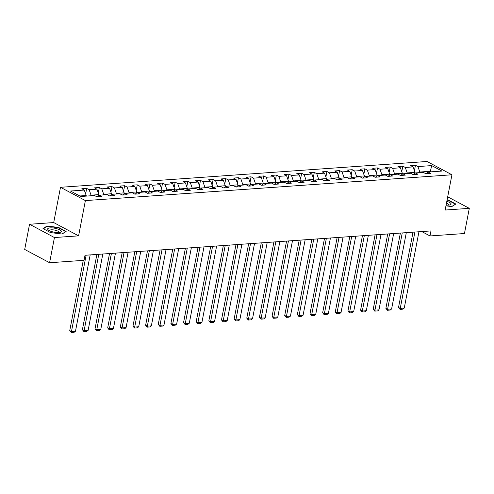 <?xml version="1.0" encoding="UTF-8"?>
<svg xmlns="http://www.w3.org/2000/svg" width="494" height="494" viewBox="0 0 494 494"><rect width="100%" height="100%" fill="white"/><g stroke="black" fill="none" stroke-linecap="round" stroke-linejoin="round"><path stroke-width="0.74" d="M29.547 224.257L54.439 237.552L78.595 235.854L53.704 222.559L29.547 224.257L24.7 249.445L49.591 262.74L84.042 260.313L85.011 255.275L430.972 230.914L430.002 235.953L464.453 233.526L469.3 208.345L447.694 196.803M53.704 222.559L60.496 187.3L427.044 161.489L451.936 174.783L85.388 200.595L60.496 187.3M431.7 165.595L417.924 166.564L415.466 165.255L410.6 165.595L413.058 166.91L405.278 167.454L402.82 166.145L397.96 166.484L400.412 167.799L392.631 168.349L390.174 167.034L385.314 167.38L387.765 168.689L379.985 169.238L377.533 167.923L372.667 168.269L375.125 169.578L367.338 170.127L364.887 168.818L360.021 169.158L362.479 170.467L354.698 171.017L352.241 169.708L347.375 170.047L349.832 171.362L342.052 171.906L339.594 170.597L334.734 170.936L337.186 172.252L329.405 172.801L326.948 171.486L322.088 171.832L324.539 173.141L316.759 173.69L314.308 172.375L309.442 172.721L311.899 174.03L304.113 174.58L301.661 173.271L296.795 173.61L299.253 174.919L291.472 175.469L289.015 174.16L284.149 174.499L286.606 175.815L278.826 176.358L276.368 175.049L271.509 175.389L273.96 176.704L266.18 177.247L263.722 175.938L258.862 176.284L261.314 177.593L253.533 178.143L251.082 176.827L246.216 177.173L248.673 178.482L240.887 179.032L238.435 177.717L233.569 178.062L236.027 179.371L228.247 179.921L225.789 178.612L220.923 178.952L223.381 180.261L215.6 180.81L213.142 179.501L208.277 179.841L210.734 181.156L202.954 181.699L200.496 180.39L195.636 180.73L198.088 182.045L190.307 182.595L187.85 181.279L182.99 181.625L185.441 182.934L177.661 183.484L175.209 182.169L170.344 182.514L172.801 183.824L165.015 184.373L162.563 183.064L157.697 183.404L160.155 184.713L152.374 185.262L149.917 183.953L145.051 184.293L147.508 185.608L139.728 186.152L137.27 184.842L132.411 185.182L134.862 186.497L127.082 187.047L124.624 185.732L119.764 186.077L122.216 187.387L114.435 187.936L111.984 186.621L107.118 186.967L109.575 188.276L101.789 188.825L99.337 187.516L94.471 187.856L96.929 189.165L89.148 189.715L86.691 188.405L81.825 188.745L84.283 190.06L70.5 191.03L80.726 196.489L94.508 195.519L96.966 196.828L101.826 196.489L99.374 195.179L107.155 194.63L109.606 195.939L114.472 195.599L112.015 194.284L119.801 193.741L122.253 195.05L127.119 194.71L124.661 193.395L132.441 192.845L134.899 194.161L139.765 193.815L137.307 192.506L145.088 191.956L147.545 193.271L152.405 192.926L149.954 191.616L157.734 191.067L160.192 192.376L165.052 192.036L162.6 190.727L170.381 190.178L172.832 191.487L177.698 191.147L175.24 189.832L183.027 189.288L185.478 190.598L190.344 190.258L187.887 188.943L195.667 188.393L198.125 189.708L202.991 189.363L200.533 188.053L208.314 187.504L210.771 188.819L215.631 188.473L213.18 187.164L220.96 186.615L223.418 187.924L228.277 187.584L225.826 186.275L233.606 185.725L236.058 187.035L240.924 186.695L238.466 185.38L246.253 184.836L248.704 186.145L253.57 185.806L251.113 184.49L258.893 183.947L261.351 185.256L266.217 184.91L263.759 183.601L271.539 183.052L273.997 184.367L278.857 184.021L276.405 182.712L284.186 182.163L286.644 183.478L291.503 183.132L289.052 181.823L296.832 181.273L299.284 182.582L304.15 182.243L301.692 180.928L309.479 180.384L311.93 181.693L316.796 181.354L314.338 180.038L322.119 179.495L324.577 180.804L329.442 180.458L326.985 179.149L334.765 178.6L337.223 179.915L342.083 179.569L339.631 178.26L347.412 177.71L349.869 179.026L354.729 178.68L352.278 177.371L360.058 176.821L362.51 178.13L367.375 177.791L364.918 176.482L372.704 175.932L375.156 177.241L380.022 176.901L377.564 175.586L385.345 175.043L387.802 176.352L392.668 176.012L390.211 174.697L397.991 174.147L400.449 175.463L405.315 175.117L402.857 173.808L410.638 173.258L413.095 174.573L417.955 174.228L415.503 172.919L423.284 172.369L425.742 173.678L430.601 173.338L428.15 172.029L441.926 171.054L431.7 165.595L430.373 171.288L419.838 172.029L419.721 172.622M90.945 195.772L91.063 195.179L98.843 194.636L98.633 195.729M97.182 196.816L99.374 195.179M89.148 189.715L91.063 195.179M96.929 189.165L98.843 194.636M103.592 194.877L103.709 194.29L111.49 193.747L111.28 194.84M109.822 195.927L112.015 194.284M101.789 188.825L103.709 194.29M109.575 188.276L111.49 193.747M116.238 193.988L116.349 193.401L124.136 192.851L123.92 193.951M122.469 195.037L124.661 193.395M114.435 187.936L116.349 193.401M122.216 187.387L124.136 192.851M128.885 193.098L128.996 192.512L136.776 191.962L136.566 193.061M135.115 194.142L137.307 192.506M127.082 187.047L128.996 192.512M134.862 186.497L136.776 191.962M141.531 192.209L141.642 191.623L149.423 191.073L149.213 192.166M147.762 193.253L149.954 191.616M139.728 186.152L141.642 191.623M147.508 185.608L149.423 191.073M154.171 191.32L154.289 190.727L162.069 190.184L161.859 191.277M160.408 192.364L162.6 190.727M152.374 185.262L154.289 190.727M160.155 184.713L162.069 190.184M166.818 190.425L166.935 189.838L174.715 189.295L174.506 190.388M173.054 191.474L175.24 189.832M165.015 184.373L166.935 189.838M172.801 183.824L174.715 189.295M179.464 189.535L179.575 188.949L187.362 188.399L187.146 189.498M185.695 190.585L187.887 188.943M177.661 183.484L179.575 188.949M185.441 182.934L187.362 188.399M192.11 188.646L192.222 188.06L200.002 187.51L199.792 188.609M198.341 189.69L200.533 188.053M190.307 182.595L192.222 188.06M198.088 182.045L200.002 187.51M204.757 187.757L204.868 187.17L212.648 186.621L212.439 187.714M210.987 188.801L213.18 187.164M202.954 181.699L204.868 187.17M210.734 181.156L212.648 186.621M217.397 186.868L217.514 186.281L225.295 185.732L225.085 186.825M223.634 187.911L225.826 186.275M215.6 180.81L217.514 186.281M223.381 180.261L225.295 185.732M230.043 185.972L230.161 185.386L237.941 184.842L237.731 185.935M236.28 187.022L238.466 185.38M228.247 179.921L230.161 185.386M236.027 179.371L237.941 184.842M242.69 185.083L242.801 184.497L250.588 183.947L250.372 185.046M248.92 186.133L251.113 184.49M240.887 179.032L242.801 184.497M248.673 178.482L250.588 183.947M255.336 184.194L255.447 183.607L263.228 183.058L263.018 184.157M261.567 185.238L263.759 183.601M253.533 178.143L255.447 183.607M261.314 177.593L263.228 183.058M267.983 183.305L268.094 182.718L275.874 182.169L275.664 183.262M274.213 184.348L276.405 182.712M266.18 177.247L268.094 182.718M273.96 176.704L275.874 182.169M280.629 182.416L280.74 181.829L288.521 181.279L288.311 182.372M286.86 183.459L289.052 181.823M278.826 176.358L280.74 181.829M286.606 175.815L288.521 181.279M293.269 181.526L293.387 180.934L301.167 180.39L300.957 181.483M299.506 182.57L301.692 180.928M291.472 175.469L293.387 180.934M299.253 174.919L301.167 180.39M305.916 180.631L306.027 180.044L313.814 179.495L313.597 180.594M312.146 181.681L314.338 180.038M304.113 174.58L306.027 180.044M311.899 174.03L313.814 179.495M318.562 179.742L318.673 179.155L326.454 178.606L326.244 179.705M324.793 180.785L326.985 179.149M316.759 173.69L318.673 179.155M324.539 173.141L326.454 178.606M331.208 178.853L331.32 178.266L339.1 177.717L338.89 178.809M337.439 179.896L339.631 178.26M329.405 172.801L331.32 178.266M337.186 172.252L339.1 177.717M343.855 177.964L343.966 177.377L351.747 176.827L351.537 177.92M350.085 179.007L352.278 177.371M342.052 171.906L343.966 177.377M349.832 171.362L351.747 176.827M356.495 177.074L356.612 176.482L364.393 175.938L364.183 177.031M362.732 178.118L364.918 176.482M354.698 171.017L356.612 176.482M362.479 170.467L364.393 175.938M369.142 176.179L369.259 175.592L377.039 175.049L376.829 176.142M375.372 177.229L377.564 175.586M367.338 170.127L369.259 175.592M375.125 169.578L377.039 175.049M381.788 175.29L381.899 174.703L389.686 174.154L389.47 175.253M388.018 176.339L390.211 174.697M379.985 169.238L381.899 174.703M387.765 168.689L389.686 174.154M394.434 174.401L394.545 173.814L402.326 173.264L402.116 174.363M400.665 175.444L402.857 173.808M392.631 168.349L394.545 173.814M400.412 167.799L402.326 173.264M407.081 173.511L407.192 172.925L414.972 172.375L414.762 173.468M413.311 174.555L415.503 172.919M405.278 167.454L407.192 172.925M413.058 166.91L414.972 172.375M430.262 171.875L430.373 171.288L431.336 171.801M425.958 173.666L428.15 172.029M417.924 166.564L419.838 172.029M54.439 237.552L49.591 262.74M78.595 235.854L85.388 200.595M451.936 174.783L445.143 210.043L469.3 208.345M421.783 231.563L430.002 235.953M86.086 196.112L86.197 195.525L79.769 195.976M84.283 190.06L86.197 195.525M415.466 165.255L414.404 170.757M402.82 166.145L401.764 171.646M390.174 167.034L389.118 172.536M377.533 167.923L376.471 173.431M364.887 168.818L363.825 174.32M352.241 169.708L351.178 175.209M339.594 170.597L338.538 176.099M326.948 171.486L325.892 176.988M314.308 172.375L313.245 177.883M301.661 173.271L300.599 178.772M289.015 174.16L287.953 179.662M276.368 175.049L275.312 180.551M263.722 175.938L262.666 181.44M251.082 176.827L250.02 182.335M238.435 177.717L237.373 183.225M225.789 178.612L224.727 184.114M213.142 179.501L212.08 185.003M200.496 180.39L199.44 185.892M187.85 181.279L186.794 186.781M175.209 182.169L174.147 187.677M162.563 183.064L161.501 188.566M149.917 183.953L148.855 189.455M137.27 184.842L136.214 190.344M124.624 185.732L123.568 191.234M111.984 186.621L110.922 192.129M99.337 187.516L98.275 193.018M86.691 188.405L85.629 193.907M445.952 205.85L451.788 206.585L455.863 204.034L448.367 200.027L447.101 199.872M50.487 232.575L62.053 234.026L66.128 231.476L58.632 227.468L47.066 226.017L42.99 228.574L50.487 232.575M448.299 200.36L448.367 200.027M46.967 226.53L47.066 226.017M58.57 227.802L58.632 227.468M418.949 231.76L404.259 308.077L400.202 308.361L398.522 307.466L400.054 309.361L414.898 232.05M413.021 232.18L398.522 307.466M404.259 308.077L402.894 309.158L400.054 309.361M446.101 205.066A6.959 2.001 10.9 0 0 449.898 204.93A6.959 2.001 10.9 0 0 451.003 203.627A6.959 2.001 10.9 0 0 446.817 201.348M448.564 205.121A4.767 1.371 10.9 0 0 448.7 204.874A4.767 1.371 10.9 0 0 448.645 204.553A4.767 1.371 10.9 0 0 446.459 203.213M447.045 200.163L448.2 200.311L455.462 204.189L451.664 206.566M58.891 232.557A6.959 2.001 10.9 0 0 60.163 232.371A6.959 2.001 10.9 0 0 59.138 229.537A6.959 2.001 10.9 0 0 50.147 227.888A6.959 2.001 10.9 0 0 48.48 230.118A6.959 2.001 10.9 0 0 58.891 232.557M58.829 232.563A4.767 1.371 10.9 0 0 58.971 232.316A4.767 1.371 10.9 0 0 56.402 230.544A4.767 1.371 10.9 0 0 51.296 229.815A4.767 1.371 10.9 0 0 49.61 230.513A4.767 1.371 10.9 0 0 49.653 230.797M43.373 228.778L47.257 226.345L58.465 227.753L65.733 231.63L61.929 234.008M406.309 232.655L391.612 308.966L387.555 309.25L385.876 308.355L387.407 310.251L402.252 232.94M400.375 233.069L385.876 308.355M391.612 308.966L390.248 310.053L387.407 310.251M393.662 233.545L378.966 309.855L374.915 310.146L373.229 309.244L374.761 311.14L389.605 233.829M387.728 233.958L373.229 309.244M378.966 309.855L377.601 310.942L374.761 311.14M381.016 234.434L366.32 310.751L362.269 311.035L360.583 310.133L362.121 312.029L376.965 234.718M375.082 234.854L360.583 310.133M366.32 310.751L364.955 311.831L362.121 312.029M368.37 235.323L353.673 311.64L349.622 311.924L347.943 311.029L349.474 312.924L364.319 235.607M362.435 235.743L347.943 311.029M353.673 311.64L352.308 312.721L349.474 312.924M355.723 236.212L341.027 312.529L336.976 312.813L335.296 311.918L336.828 313.814L351.672 236.503M349.795 236.632L335.296 311.918M341.027 312.529L339.662 313.61L336.828 313.814M343.083 237.108L328.387 313.418L324.33 313.702L322.65 312.807L324.181 314.703L339.026 237.392M337.149 237.521L322.65 312.807M328.387 313.418L327.022 314.505L324.181 314.703M330.437 237.997L315.74 314.308L311.689 314.598L310.004 313.696L311.535 315.592L326.38 238.281M324.502 238.411L310.004 313.696M315.74 314.308L314.375 315.394L311.535 315.592M317.79 238.886L303.094 315.203L299.043 315.487L297.357 314.585L298.895 316.481L313.739 239.17M311.856 239.306L297.357 314.585M303.094 315.203L301.729 316.284L298.895 316.481M305.144 239.775L290.447 316.092L286.397 316.376L284.717 315.475L286.248 317.37L301.093 240.059M299.21 240.195L284.717 315.475M290.447 316.092L289.083 317.173L286.248 317.37M292.497 240.664L277.801 316.981L273.75 317.265L272.071 316.37L273.602 318.266L288.447 240.955M286.563 241.084L272.071 316.37M277.801 316.981L276.436 318.062L273.602 318.266M279.857 241.56L265.161 317.87L261.104 318.155L259.424 317.259L260.956 319.155L275.8 241.844M273.923 241.974L259.424 317.259M265.161 317.87L263.796 318.951L260.956 319.155M267.211 242.449L252.514 318.76L248.457 319.05L246.778 318.148L248.309 320.044L263.154 242.733M261.277 242.863L246.778 318.148M252.514 318.76L251.15 319.846L248.309 320.044M254.564 243.338L239.868 319.649L235.817 319.939L234.131 319.038L235.669 320.933L250.514 243.622M248.63 243.758L234.131 319.038M239.868 319.649L238.503 320.736L235.669 320.933M241.918 244.227L227.221 320.544L223.171 320.828L221.491 319.927L223.022 321.822L237.867 244.511M235.984 244.647L221.491 319.927M227.221 320.544L225.857 321.625L223.022 321.822M229.272 245.117L214.575 321.433L210.524 321.718L208.845 320.822L210.376 322.718L225.221 245.407M223.337 245.537L208.845 320.822M214.575 321.433L213.21 322.514L210.376 322.718M216.625 246.006L201.935 322.323L197.878 322.607L196.198 321.711L197.73 323.607L212.574 246.296M210.697 246.426L196.198 321.711M201.935 322.323L200.57 323.403L197.73 323.607M203.985 246.901L189.288 323.212L185.231 323.496L183.552 322.601L185.083 324.496L199.928 247.185M198.051 247.315L183.552 322.601M189.288 323.212L187.924 324.299L185.083 324.496M191.339 247.79L176.642 324.101L172.591 324.391L170.905 323.49L172.443 325.385L187.288 248.074M185.404 248.21L170.905 323.49M176.642 324.101L175.277 325.188L172.443 325.385M178.692 248.68L163.996 324.996L159.945 325.28L158.259 324.379L159.797 326.275L174.641 248.964M172.758 249.1L158.259 324.379M163.996 324.996L162.631 326.077L159.797 326.275M166.046 249.569L151.349 325.886L147.298 326.17L145.619 325.274L147.15 327.17L161.995 249.853M160.112 249.989L145.619 325.274M151.349 325.886L149.985 326.966L147.15 327.17M153.399 250.458L138.709 326.775L134.652 327.059L132.972 326.164L134.504 328.059L149.349 250.748M147.471 250.878L132.972 326.164M138.709 326.775L137.344 327.855L134.504 328.059M140.759 251.353L126.063 327.664L122.006 327.948L120.326 327.053L121.857 328.948L136.702 251.637M134.825 251.767L120.326 327.053M126.063 327.664L124.698 328.751L121.857 328.948M128.113 252.243L113.416 328.553L109.365 328.843L107.68 327.942L109.217 329.838L124.056 252.527M122.179 252.656L107.68 327.942M113.416 328.553L112.052 329.64L109.217 329.838M115.466 253.132L100.77 329.449L96.719 329.733L95.033 328.831L96.571 330.727L111.416 253.416M109.532 253.552L95.033 328.831M100.77 329.449L99.405 330.529L96.571 330.727M102.82 254.021L88.123 330.338L84.073 330.622L82.393 329.726L83.924 331.616L98.769 254.305M96.886 254.441L82.393 329.726M88.123 330.338L86.759 331.418L83.924 331.616M90.174 254.91L75.483 331.227L71.426 331.511L69.747 330.616L71.278 332.511L86.123 255.2M83.27 260.369L69.747 330.616M75.483 331.227L74.119 332.308L71.278 332.511"/></g></svg>
